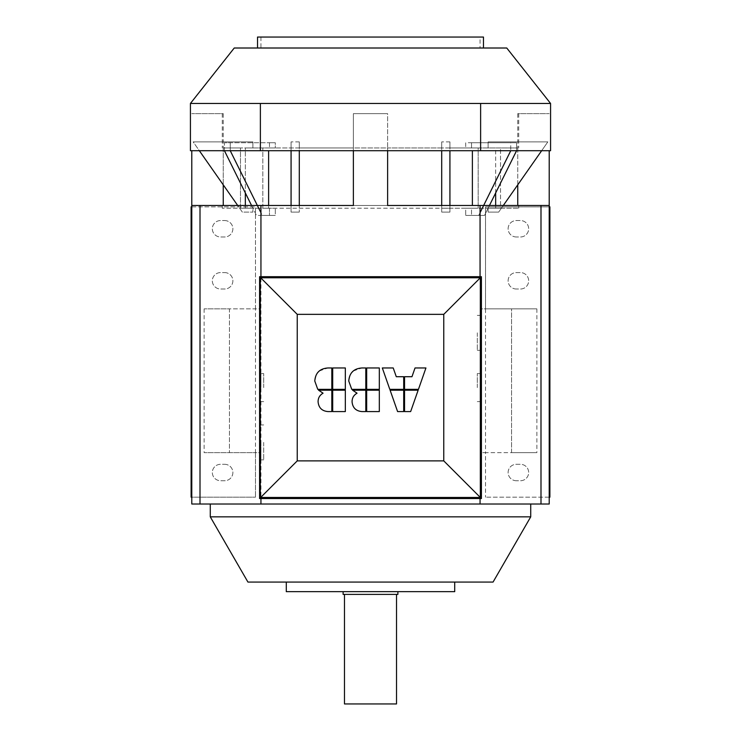 <?xml version="1.0" encoding="UTF-8"?>
<svg xmlns="http://www.w3.org/2000/svg" width="741" height="741" viewBox="0 0 741 741"><rect width="100%" height="100%" fill="white"/><g stroke="black" fill="none" stroke-linecap="round" stroke-linejoin="round"><path stroke-width="0.56" stroke-dasharray="3.71 2.78" d="M344.482 594.393L396.518 594.393L344.482 594.393M396.518 703.95L344.482 703.95M343.111 591.661L397.889 591.661L343.111 591.661M343.111 594.393L397.889 594.393M247.939 582.074L493.061 582.074M454.715 591.661L286.285 591.661M530.723 516.847L210.277 516.847M210.277 504.019L530.723 504.019L210.277 504.019M477.315 387.617L477.315 373.584L477.315 387.617M480.057 387.617L480.057 373.584L480.057 387.617M477.315 332.839L477.315 350.298L477.315 332.839M480.057 332.839L480.057 350.298L480.057 332.839M263.685 387.617L263.685 373.584L263.685 387.617M260.943 387.617L260.943 373.584L260.943 387.617M263.685 442.396L263.685 459.855L263.685 442.396M260.943 442.396L260.943 459.855L260.943 442.396M387.617 150.71L387.617 205.489L387.617 147.968L441.71 147.968L441.71 141.883L441.71 212.102L449.926 212.102L449.926 205.489M299.29 205.489L299.29 147.968L353.383 147.968L353.383 205.489L353.383 113.642L387.617 113.642L353.383 113.642L353.383 150.71M353.383 205.489L387.617 205.489L353.383 205.489L387.617 205.489L387.617 113.642L353.383 113.642L353.383 147.968L387.617 147.968L387.617 113.642L353.383 113.642L353.383 205.489M540.995 205.489L549.211 205.489L549.211 504.019L540.995 504.019L540.995 205.489L480.057 205.489L480.057 504.019L480.057 205.489L200.005 205.489L200.005 504.019L260.943 504.019L260.943 205.489M191.789 150.71L191.789 205.489L200.005 205.489M540.995 504.019L480.057 504.019L480.057 452.668L511.549 452.668L511.549 308.877L480.057 308.877L480.057 205.489M549.211 206.859L485.531 206.859L485.531 308.877L480.057 308.877L480.057 452.668L485.531 452.668L485.531 308.877L536.882 308.877L511.549 308.877L511.549 452.668L536.882 452.668L485.531 452.668L485.531 497.174L485.531 452.668M480.057 504.019L260.943 504.019M255.469 308.877L255.469 206.859L255.469 308.877L260.943 308.877L229.451 308.877L229.451 452.668L260.943 452.668L255.469 452.668L255.469 308.877L204.118 308.877L229.451 308.877L229.451 452.668L204.118 452.668L255.469 452.668L255.469 497.174L255.469 452.668M200.005 504.019L191.789 504.019L191.789 205.489L223.254 205.489L222.263 205.489L223.254 205.489L223.254 147.968L240.482 147.968L222.263 147.968L223.254 147.968L223.254 184.852M260.943 498.536L260.943 497.174L480.057 497.174L260.943 497.174L260.943 278.07L480.057 278.07L480.057 498.536M260.943 276.699L260.943 278.07L480.057 278.07L480.057 276.699M481.418 276.699L481.418 498.536L259.582 498.536L259.582 276.699L481.418 276.699M536.882 308.877L536.882 452.668M549.211 497.174L485.531 497.174L549.896 497.174L549.896 206.859L485.531 206.859L485.531 308.877M516.338 236.981A8.216 8.216 0 0 1 508.122 228.765A8.216 8.216 0 0 1 516.338 220.549L520.451 220.549A8.216 8.216 0 0 1 528.666 228.765A8.216 8.216 0 0 1 520.451 236.981L516.338 236.981L520.451 236.981A8.216 8.216 0 0 0 528.666 228.765A8.216 8.216 0 0 0 520.451 220.549L516.338 220.549A8.216 8.216 0 0 0 508.122 228.765A8.216 8.216 0 0 0 516.338 236.981M516.338 289.018A8.216 8.216 0 0 1 508.122 280.802A8.216 8.216 0 0 1 516.338 272.586L520.451 272.586A8.216 8.216 0 0 1 528.666 280.802A8.216 8.216 0 0 1 520.451 289.018L516.338 289.018L520.451 289.018A8.216 8.216 0 0 0 528.666 280.802A8.216 8.216 0 0 0 520.451 272.586L516.338 272.586A8.216 8.216 0 0 0 508.122 280.802A8.216 8.216 0 0 0 516.338 289.018M516.338 480.733A8.216 8.216 0 0 1 508.122 472.517A8.216 8.216 0 0 1 516.338 464.301L520.451 464.301A8.216 8.216 0 0 1 528.666 472.517A8.216 8.216 0 0 1 520.451 480.733L516.338 480.733L520.451 480.733A8.216 8.216 0 0 0 528.666 472.517A8.216 8.216 0 0 0 520.451 464.301L516.338 464.301A8.216 8.216 0 0 0 508.122 472.517A8.216 8.216 0 0 0 516.338 480.733M191.789 206.859L255.469 206.859L191.104 206.859L191.104 497.174L255.469 497.174L191.789 497.174M204.118 308.877L204.118 452.668M224.662 220.549A8.216 8.216 0 0 1 232.878 228.765A8.216 8.216 0 0 1 224.662 236.981L220.549 236.981A8.216 8.216 0 0 1 212.334 228.765A8.216 8.216 0 0 1 220.549 220.549L224.662 220.549L220.549 220.549A8.216 8.216 0 0 0 212.334 228.765A8.216 8.216 0 0 0 220.549 236.981L224.662 236.981A8.216 8.216 0 0 0 232.878 228.765A8.216 8.216 0 0 0 224.662 220.549M224.662 272.586A8.216 8.216 0 0 1 232.878 280.802A8.216 8.216 0 0 1 224.662 289.018L220.549 289.018A8.216 8.216 0 0 1 212.334 280.802A8.216 8.216 0 0 1 220.549 272.586L224.662 272.586L220.549 272.586A8.216 8.216 0 0 0 212.334 280.802A8.216 8.216 0 0 0 220.549 289.018L224.662 289.018A8.216 8.216 0 0 0 232.878 280.802A8.216 8.216 0 0 0 224.662 272.586M224.662 464.301A8.216 8.216 0 0 1 232.878 472.517A8.216 8.216 0 0 1 224.662 480.733L220.549 480.733A8.216 8.216 0 0 1 212.334 472.517A8.216 8.216 0 0 1 220.549 464.301L224.662 464.301L220.549 464.301A8.216 8.216 0 0 0 212.334 472.517A8.216 8.216 0 0 0 220.549 480.733L224.662 480.733A8.216 8.216 0 0 0 232.878 472.517A8.216 8.216 0 0 0 224.662 464.301M370.5 582.074L454.715 582.074L370.5 582.074M415.034 367.962L425.936 367.962L418.452 389.349L404.549 389.349L404.549 376.715L411.968 376.715L415.034 367.962M379.318 390.192L379.318 411.579L366.684 411.579L366.684 390.192L379.318 390.192M379.318 389.349L366.684 389.349L366.684 367.962L379.318 367.962L379.318 389.349M365.795 390.192L365.795 411.579L361.886 411.579C355.893 411.023 352.614 407.745 352.058 401.752C352.058 397.963 353.716 395.11 357.042 393.184L352.549 390.192L365.795 390.192M353.216 371.019L361.886 367.962L365.795 367.962L365.795 389.349L351.753 389.349L348.752 381.022L350.363 374.455L351.642 372.612M319.232 371.019L327.902 367.962L331.811 367.962L331.811 389.349L317.769 389.349L314.777 381.022L316.388 374.455L317.667 372.612M397.593 411.579L390.109 390.192L403.706 390.192L403.706 411.579L397.593 411.579M345.334 367.962L345.334 389.349L332.7 389.349L332.7 367.962L345.334 367.962M404.549 411.579L404.549 390.192L418.146 390.192L410.653 411.579L404.549 411.579M345.334 390.192L345.334 411.579L332.7 411.579L332.7 390.192L345.334 390.192M403.706 376.715L403.706 389.349L389.803 389.349L382.319 367.962L393.221 367.962L396.287 376.715L403.706 376.715M331.811 390.192L331.811 411.579L327.902 411.579C321.909 411.023 318.639 407.745 318.074 401.752C318.074 397.963 319.732 395.11 323.057 393.184L318.565 390.192L331.811 390.192M257.525 37.05L483.475 37.05M257.525 48.008L483.475 48.008L257.525 48.008M506.751 48.008L234.249 48.008M260.378 103.462L260.378 150.71L190.428 150.71L190.428 103.462L550.572 103.462L370.5 103.462L550.572 103.462L550.572 150.71L480.622 150.71L480.622 103.462M480.057 37.05L260.943 37.05L480.057 37.05L480.057 48.008L260.943 48.008L480.057 48.008M260.943 37.05L260.943 48.008M441.71 205.489L441.71 212.102L441.71 208.221L449.926 208.221L449.926 147.968L478.186 147.968L268.622 147.968L299.29 147.968L299.29 141.883L299.29 212.102L299.29 150.71L291.074 150.71L291.074 205.489M299.29 212.102L291.074 212.102L291.074 141.883L291.074 212.102L299.29 212.102M291.074 150.71L299.29 150.71M441.71 150.71L449.926 150.71L441.71 150.71L441.71 212.102L449.926 212.102L449.926 141.883L449.926 147.968L441.71 147.968L441.71 208.221L268.622 208.221L268.622 150.71M449.926 150.71L449.926 212.102L449.926 208.221L472.378 208.221L465.709 208.221L465.709 215.418L478.714 215.418L510.753 150.71L510.753 142.726L465.709 142.726L465.709 147.968L465.709 142.726L510.753 142.726L510.753 150.71L516.57 150.71L484.531 215.418L471.517 215.418L471.517 208.221L478.186 208.221L478.186 147.968L500.518 147.968L500.518 208.221L488.106 208.221L495.664 208.221L495.664 205.489M260.378 150.71L480.622 150.71M495.664 192.929L495.664 147.968L478.186 147.968L478.186 208.221L465.709 208.221L471.517 208.221L471.517 215.418L465.709 215.418L465.709 208.221L472.378 208.221L268.622 208.221L275.291 208.221L268.622 208.221L268.622 205.489M541.652 150.71L498.665 212.102L488.106 212.102L488.106 208.221L488.106 212.102L498.665 212.102L503.296 205.489M547.84 141.883L488.106 141.883L488.106 147.968L488.106 141.883L547.84 141.883L488.106 141.883L488.106 147.968L495.664 147.968L495.664 208.221L488.106 208.221L488.106 212.102L498.665 212.102L547.84 141.883L498.665 212.102L488.106 212.102L488.106 208.221L518.737 208.221L500.518 208.221L500.518 147.968L517.746 147.968L488.106 147.968L488.106 141.883L547.84 141.883M517.746 184.852L517.746 147.968L518.737 147.968L517.746 147.968L517.746 205.489L549.211 205.489L517.746 205.489M275.291 147.968L245.336 147.968L275.291 147.968L275.291 142.726L269.483 142.726L269.483 147.968L269.483 142.726L275.291 142.726L230.247 142.726L230.247 150.71L262.286 215.418L275.291 215.418L275.291 208.221L275.291 215.418L256.469 215.418L224.43 150.71L224.43 142.726L269.483 142.726L224.43 142.726L224.43 150.71L230.247 150.71L230.247 142.726L224.43 142.726L275.291 142.726L275.291 147.968M245.336 205.489L245.336 208.221L252.894 208.221L222.263 208.221L240.482 208.221L240.482 147.968L240.482 208.221L252.894 208.221L252.894 212.102L252.894 208.221L245.336 208.221L245.336 147.968L252.894 147.968L240.482 147.968L252.894 147.968L245.336 147.968L245.336 192.929M441.71 212.102L449.926 212.102L441.71 212.102M449.926 141.883L441.71 141.883L449.926 141.883M199.348 150.71L242.335 212.102L252.894 212.102L252.894 208.221L252.894 212.102L242.335 212.102L193.16 141.883L252.894 141.883L252.894 147.968L252.894 141.883L193.16 141.883L242.335 212.102L252.894 212.102L242.335 212.102L237.704 205.489M517.746 113.642L517.746 147.968L517.746 113.642L549.211 113.642L517.746 113.642M549.211 205.489L549.211 150.71M472.378 150.71L472.378 205.489M471.517 147.968L471.517 142.726L516.57 142.726L516.57 150.71L516.57 142.726L471.517 142.726L471.517 147.968M480.057 212.723L478.714 215.418L484.531 215.418L465.709 215.418L484.531 215.418L489.449 205.489M299.29 141.883L291.074 141.883L299.29 141.883M262.814 208.221L269.483 208.221L269.483 215.418L269.483 208.221L275.291 208.221L262.814 208.221L262.814 147.968L262.814 208.221L245.336 208.221L262.814 208.221M251.551 205.489L256.469 215.418L275.291 215.418L262.286 215.418L260.943 212.723M252.894 141.883L252.894 147.968L252.894 141.883L193.16 141.883L252.894 141.883M191.789 205.489L223.254 205.489M223.254 113.642L223.254 147.968L223.254 113.642L191.789 113.642L223.254 113.642M230.247 150.71L224.43 150.71M495.664 208.221L478.186 208.221L495.664 208.221M516.57 150.71L510.753 150.71M480.057 401.65L477.315 401.65M480.057 350.298L477.315 350.298M260.943 401.65L263.685 401.65M260.943 459.855L263.685 459.855M260.943 424.936L263.685 424.936M260.943 373.584L263.685 373.584M480.057 315.379L477.315 315.379M480.057 373.584L477.315 373.584M518.737 205.489L518.737 208.221M222.263 205.489L222.263 208.221M518.737 113.642L518.737 147.968M222.263 113.642L222.263 147.968"/><path stroke-width="1.11" d="M396.518 594.393L396.518 703.95L344.482 703.95L344.482 594.393M397.889 591.661L397.889 594.393L343.111 594.393L343.111 591.661M286.285 582.074L286.285 591.661L454.715 591.661L454.715 582.074M210.277 504.019L210.277 516.847L530.723 516.847L530.723 504.019M530.723 516.847L493.061 582.074L247.939 582.074L210.277 516.847M549.211 150.71L549.211 205.489L387.617 205.489L387.617 150.71M353.383 150.71L353.383 205.489L191.789 205.489L191.789 504.019L200.005 504.019L200.005 205.489M540.995 205.489L540.995 504.019L480.057 504.019L480.057 498.536M540.995 504.019L549.211 504.019L549.211 205.489M260.943 498.536L260.943 504.019L200.005 504.019M260.943 205.489L260.943 276.699M480.057 205.489L480.057 276.699M260.943 504.019L480.057 504.019M549.211 206.859L549.896 206.859L549.896 497.174L549.211 497.174M191.789 497.174L191.104 497.174L191.104 206.859L191.789 206.859M481.418 276.699L481.418 498.536L259.582 498.536L259.582 276.699L481.418 276.699M480.733 277.384L480.733 497.85L260.267 497.85L260.267 277.384L480.733 277.384L443.766 314.351L443.766 460.883L297.234 460.883L297.234 314.351L443.766 314.351M480.733 497.85L443.766 460.883M260.267 497.85L297.234 460.883M260.267 277.384L297.234 314.351M351.642 372.612L353.216 371.019M317.667 372.612L319.232 371.019M425.936 367.962L415.034 367.962L411.968 376.715L404.549 376.715L404.549 389.349L418.452 389.349L425.936 367.962M379.318 411.579L379.318 390.192L366.684 390.192L366.684 411.579L379.318 411.579M366.684 389.349L379.318 389.349L379.318 367.962L366.684 367.962L366.684 389.349M365.795 411.579L365.795 390.192L352.549 390.192L357.042 393.184C353.716 395.11 352.058 397.963 352.058 401.752C352.614 407.745 355.893 411.023 361.886 411.579L365.795 411.579M365.795 389.349L365.795 367.962L361.886 367.962C353.763 368.555 349.391 372.908 348.752 381.022L351.753 389.349L365.795 389.349M331.811 367.962L327.902 367.962C319.779 368.555 315.407 372.908 314.777 381.022L317.769 389.349L331.811 389.349L331.811 367.962M390.109 390.192L397.593 411.579L403.706 411.579L403.706 390.192L390.109 390.192M345.334 389.349L345.334 367.962L332.7 367.962L332.7 389.349L345.334 389.349M404.549 390.192L404.549 411.579L410.653 411.579L418.146 390.192L404.549 390.192M345.334 411.579L345.334 390.192L332.7 390.192L332.7 411.579L345.334 411.579M403.706 389.349L403.706 376.715L396.287 376.715L393.221 367.962L382.319 367.962L389.803 389.349L403.706 389.349M331.811 411.579L331.811 390.192L318.565 390.192L323.057 393.184C319.732 395.11 318.074 397.963 318.074 401.752C318.639 407.745 321.909 411.023 327.902 411.579L331.811 411.579M257.525 48.008L257.525 37.05L483.475 37.05L483.475 48.008M190.428 103.462L234.249 48.008L506.751 48.008L550.572 103.462L190.428 103.462L190.428 150.71L260.378 150.71L260.378 103.462M299.29 150.71L299.29 205.489M291.074 205.489L291.074 150.71M441.71 150.71L441.71 205.489M449.926 205.489L449.926 150.71M550.572 103.462L550.572 150.71L260.378 150.71M480.622 150.71L480.622 103.462M495.664 205.489L495.664 192.929M503.296 205.489L541.652 150.71M517.746 205.489L517.746 184.852M223.254 184.852L223.254 205.489M245.336 192.929L245.336 205.489M237.704 205.489L199.348 150.71M191.789 205.489L191.789 150.71M268.622 150.71L268.622 205.489M260.943 212.723L230.247 150.71M224.43 150.71L251.551 205.489M472.378 205.489L472.378 150.71M489.449 205.489L516.57 150.71M510.753 150.71L480.057 212.723"/></g></svg>
